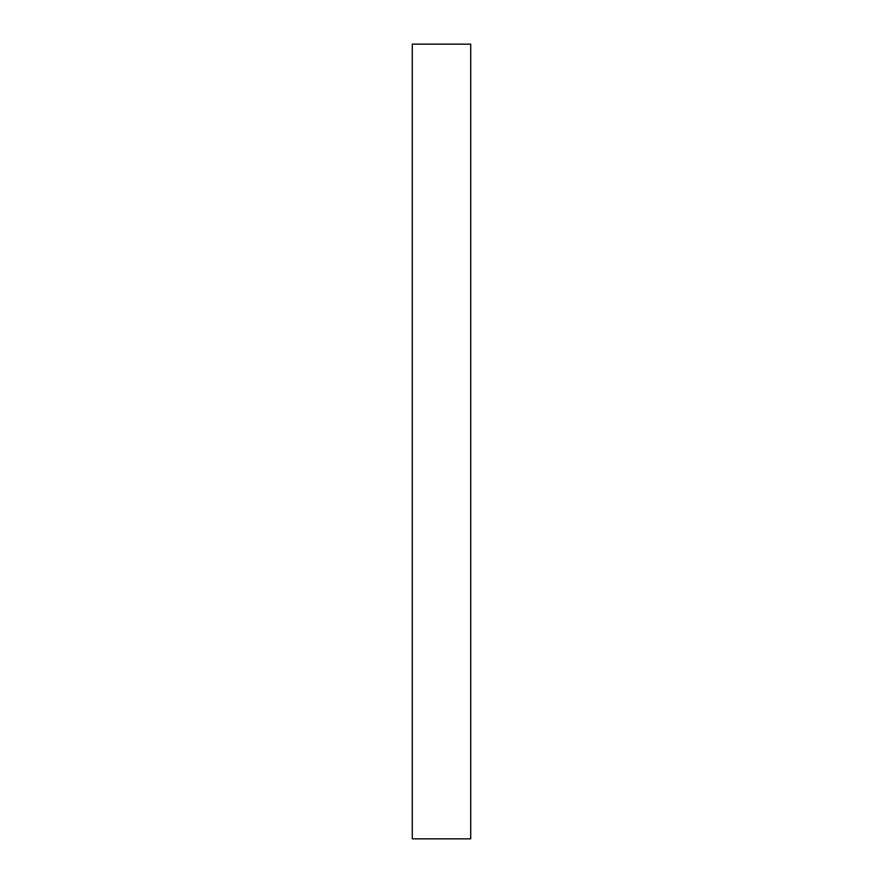 <?xml version="1.0" encoding="UTF-8"?>
<svg xmlns="http://www.w3.org/2000/svg" width="883" height="883" viewBox="0 0 883 883"><rect width="100%" height="100%" fill="white"/><g stroke="black" fill="none" stroke-linecap="round" stroke-linejoin="round"><path stroke-width="1.32" d="M412.284 44.15L470.716 44.15L470.716 838.85L412.284 838.85L412.284 44.15"/></g></svg>
